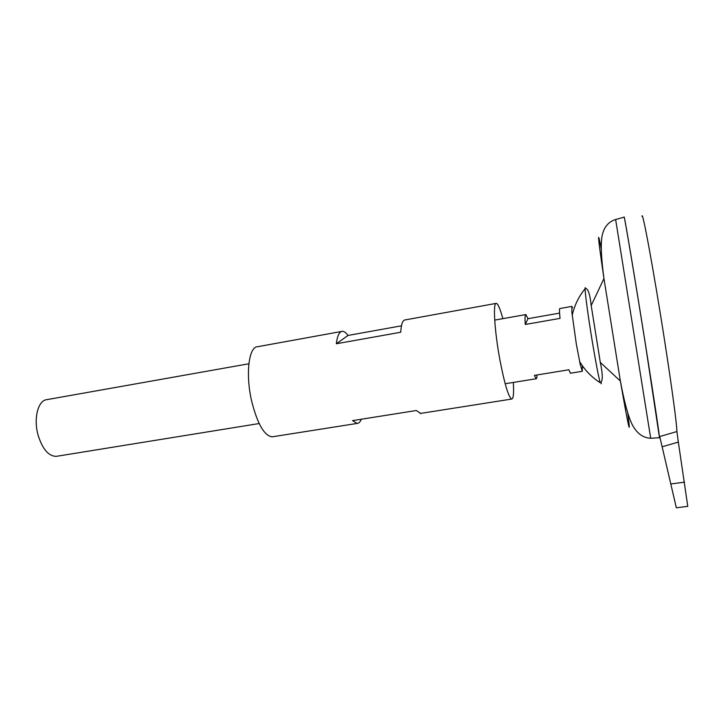 <?xml version="1.0" encoding="UTF-8"?>
<svg xmlns="http://www.w3.org/2000/svg" width="724" height="724" viewBox="0 0 724 724"><rect width="100%" height="100%" fill="white"/><g stroke="black" fill="none" stroke-linecap="round" stroke-linejoin="round"><path stroke-width="1.09" d="M537.009 374.96C536.973 377.557 536.692 378.824 536.158 378.752L534.348 375.394L568.874 369.774L570.412 373.213M248.866 363.774L47.078 399.612C38.2 400.019 33.322 418.146 38.028 434.916C42.39 448.998 48.436 456.147 56.182 456.364L57.178 456.201M572.539 307.727L571.897 306.397L571.851 312.198L576.358 344.271L580.232 364.489L582.304 371.294L582.368 365.72M601.246 248.658C596.929 226.73 597.825 236.703 603.952 278.568C601.282 258.595 600.621 244.603 601.961 236.585C603.635 227.508 608.187 221.825 615.635 219.517L624.115 217.146C624.025 213.309 634.903 278.088 645.717 346.398L659.501 437.803L645.754 346.389C654.378 400.761 660.143 439.486 659.474 437.893L660.026 437.739M615.635 219.517L650.704 438.273L659.374 437.712M585.861 288.496L585.146 287.663L585.101 288.713C585.082 293.872 588.594 319.537 592.748 344.244C596.024 363.62 598.504 376.444 600.169 382.706L600.54 382.625C602.911 381.123 602.839 374.38 600.314 362.407L620.378 381.05C628.713 428.861 631.183 439.586 627.789 413.205M641.989 216.422C642.188 208.087 654.107 272.695 664.931 342.769C672.144 389.114 676.949 425.332 676.913 431.549L678.334 442.093L662.143 446.78L676.334 507.796L687.773 506.348L678.334 442.093M662.143 446.78L659.727 436.554L676.913 431.549M624.142 217.146C623.998 212.974 634.894 277.844 645.754 346.398C634.957 278.233 624.088 213.535 624.151 217.164M601.219 383.829L601.173 382.353M571.897 306.397L559.905 308.524C559.317 308.433 559.362 311.727 560.023 318.379L525.271 324.47L527.95 318.696L559.58 313.112M525.271 324.47C524.809 317.836 525.009 314.533 525.868 314.569L527.95 318.696M361.33 419.223C360.226 421.956 358.814 423.359 357.104 423.431L352.507 420.626L416.327 410.508L420.707 413.404M341.538 331.465L257.726 346.696C248.766 346.371 245.327 374.408 251.735 401.476C257.518 424.047 264.332 435.839 272.179 436.825L273.174 436.672M502.863 318.66C500.212 308.958 498.04 303.863 496.338 303.347C492.8 301.899 494.465 330.796 499.895 359.846C504.601 384.118 508.529 397.186 511.687 399.051C513.416 398.87 513.968 393.34 513.334 382.444M495.967 303.419L405.078 319.927C402.707 320.044 401.25 324.153 400.716 332.253L336.307 343.764C337.339 335.71 339.348 331.565 342.334 331.321C344.108 331.284 346.009 332.66 348.036 335.447L401.476 325.809M336.307 343.764L348.036 335.447M572.177 315.456C574.385 305.51 578.693 296.596 585.101 288.713L585.472 288.586C588.033 288.288 589.942 293.944 591.2 305.546L603.952 278.568L620.378 381.05C624.233 401.775 628.124 416.182 632.052 424.273C636.604 433.196 642.822 437.866 650.704 438.273M591.2 305.546L600.314 362.407M670.686 483.994L684.569 482.166M56.182 456.364L259.156 423.54M505.18 383.756L536.158 378.752M570.286 373.231L582.304 371.294M579.553 361.357C584.757 370.109 591.626 377.222 600.169 382.706M494.709 320.108L525.669 314.605M272.179 436.825L357.104 423.431M420.083 413.495L511.687 399.051"/></g></svg>
